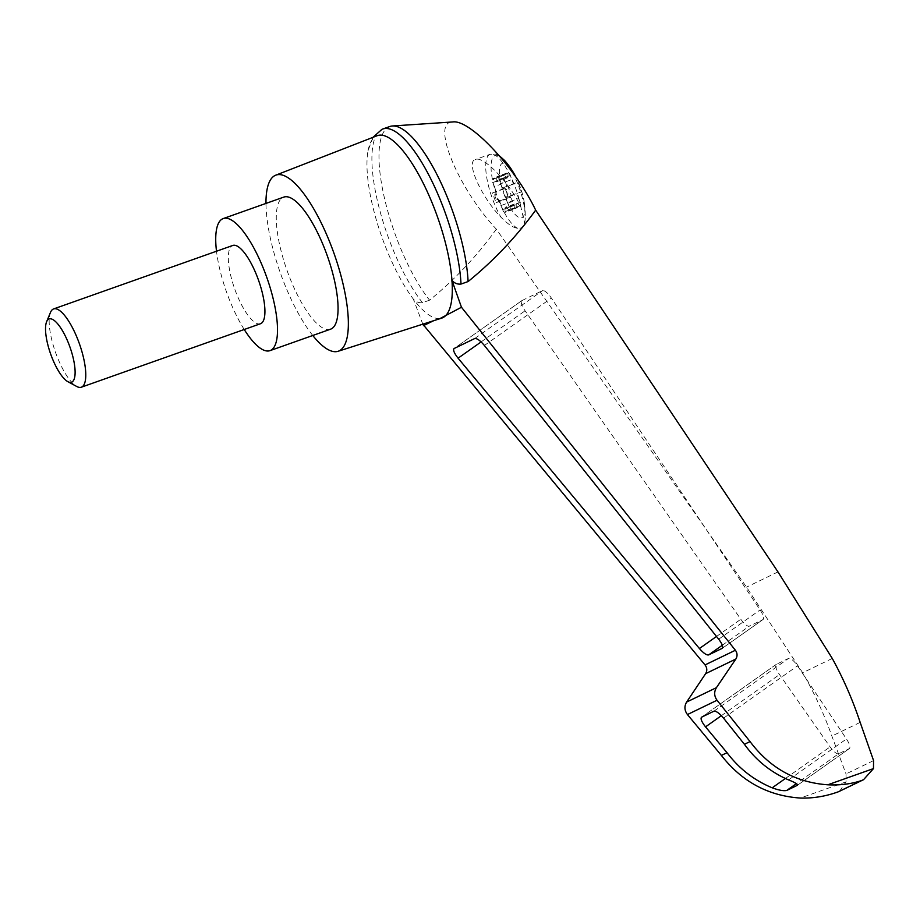 <?xml version="1.0" encoding="UTF-8"?>
<svg xmlns="http://www.w3.org/2000/svg" width="920" height="920" viewBox="0 0 920 920"><rect width="100%" height="100%" fill="white"/><g stroke="black" fill="none" stroke-linecap="round" stroke-linejoin="round"><path stroke-width="0.69" stroke-dasharray="4.6 3.45" d="M839.523 791.315L846.055 781.862L846.02 773.927L831.864 736.069C824.067 714.104 814.338 693.013 802.665 672.761L746.522 587.132L496.34 229.16C457.366 187.484 430.514 121.233 452.87 121.946M496.34 229.16C477.238 255.771 454.997 279.438 429.594 300.173A101.2 30.935 70.5 0 1 384.364 197.754A101.2 30.935 70.5 0 1 389.804 126.511M439.38 318.872L438.104 318.561A96.761 29.578 70.5 0 1 413.333 299.08L422.809 324.173M373.014 137.31L368.08 150.615A96.761 29.578 70.5 0 0 413.333 299.08C415.897 301.886 418.956 303.082 422.51 302.68L429.594 300.173M441.68 318.136A96.761 29.578 70.5 0 1 438.104 318.561L433.699 320.689M514.452 174.328A28.888 8.832 -109.5 0 0 500.526 165.186A28.888 8.832 -109.5 0 0 504.102 194.407A28.888 8.832 -109.5 0 0 523.894 215.418A28.888 8.832 -109.5 0 0 524.135 201.664A28.888 8.832 -109.5 0 0 515.947 177.111M500.514 183.586A5.186 1.587 70.5 0 0 503.297 188.347L504.988 189.347A3.116 0.954 70.5 0 1 506.517 191.797A3.116 0.954 70.5 0 1 506.966 194.764L506.414 196.857A5.186 1.587 70.5 0 0 507.426 202.469L518.604 198.513A5.186 1.587 70.5 0 1 517.488 193.671L521.49 191.739L517.925 181.999L513.923 183.931A5.186 1.587 70.5 0 1 511.692 179.63L510.37 175.467A3.116 0.954 70.5 0 0 508.334 172.546L497.156 176.502A3.116 0.954 70.5 0 1 499.192 179.434L500.514 183.586L511.692 179.63M497.156 176.502A3.116 0.954 70.5 0 0 496.823 177.387L496.788 180.389L507.966 176.421L508.001 173.431A3.116 0.954 70.5 0 1 508.334 172.546M507.966 176.421A5.186 1.587 70.5 0 1 507.414 177.905A5.186 1.587 70.5 0 1 506.195 177.284L504.321 175.214A3.116 0.954 70.5 0 0 503.596 174.834L492.418 178.802A3.116 0.954 70.5 0 1 493.143 179.17L495.017 181.24L506.195 177.284M505.046 208.633L516.223 204.665A5.186 1.587 70.5 0 1 516.775 203.193L505.597 207.149A5.186 1.587 70.5 0 0 505.046 208.633L505.011 211.623A3.116 0.954 70.5 0 1 504.678 212.508A3.116 0.954 70.5 0 1 502.642 209.576L501.319 205.424A5.186 1.587 70.5 0 0 498.536 200.663L496.846 199.663A3.116 0.954 70.5 0 1 495.316 197.213A3.116 0.954 70.5 0 1 494.868 194.246L495.42 192.153A5.186 1.587 70.5 0 0 494.408 186.541L505.586 182.585L503.93 178.583A3.116 0.954 70.5 0 1 503.596 174.834M505.586 182.585A5.186 1.587 70.5 0 1 506.701 187.427L502.699 189.359L506.264 199.099L510.266 197.167A5.186 1.587 70.5 0 1 512.497 201.468L513.82 205.62A3.116 0.954 70.5 0 0 515.856 208.552L504.678 212.508M516.223 204.665L516.189 207.655A3.116 0.954 70.5 0 1 515.856 208.552M516.775 203.193A5.186 1.587 70.5 0 1 517.995 203.814L519.869 205.884A3.116 0.954 70.5 0 0 520.593 206.252L509.416 210.22A3.116 0.954 70.5 0 1 508.691 209.84L506.816 207.77L517.995 203.814M518.604 198.513L520.26 202.503A3.116 0.954 70.5 0 1 520.593 206.252M503.297 188.347L504.229 188.013A5.186 1.587 70.5 0 1 503.677 187.553L513.923 183.931M503.677 187.553L517.925 181.999M523.963 225.296L524.641 223.41L520.95 207.299C510.278 183.459 483.541 155.445 475.375 159.517C465.52 161.713 480.93 196.546 500.813 217.039C507.851 224.238 513.509 227.987 517.81 228.275A55.97 16.997 -125.3 0 0 523.963 225.296A38.743 11.845 -109.5 0 0 525.205 218.523A38.743 11.845 -109.5 0 0 512.359 172.109M312.766 335.49A93.415 28.554 70.5 0 1 265.972 203.423M368.08 150.615A96.761 29.578 70.5 0 1 377.062 135.746M838.626 753.768A10.384 3.151 54.7 0 1 830.093 746.89L779.505 674.567A10.384 3.151 54.7 0 1 776.192 664.412A10.384 3.151 54.7 0 1 776.331 664.332L788.601 658.398A10.384 3.151 54.7 0 1 797.513 665.85L846.457 738.978A10.384 3.151 54.7 0 1 849.378 748.546A10.384 3.151 54.7 0 1 849.24 748.627L838.626 753.768L796.363 783.644M873.574 760.598L846.02 773.927M860.165 722.384L831.864 736.069M832.278 658.444L802.665 672.761M521.916 300.587L542.466 290.639A10.384 3.151 54.7 0 1 551.39 298.103L760.092 609.937A10.384 3.151 54.7 0 1 763.025 619.516A10.384 3.151 54.7 0 1 762.887 619.597L749.351 626.14A10.384 3.151 54.7 0 1 740.83 619.263L525.09 310.81A10.384 3.151 54.7 0 1 521.778 300.667A10.384 3.151 54.7 0 1 521.916 300.587L454.169 348.473M422.51 302.68A101.2 30.935 70.5 0 1 377.568 201.492A101.2 30.935 70.5 0 1 381.972 129.329M244.225 329.498A70.058 21.413 70.5 0 1 216.499 251.229M260.486 323.736A41.515 12.684 70.5 0 1 235.14 290.156A41.515 12.684 70.5 0 1 232.76 245.467M330.567 329.188A70.058 21.413 70.5 0 1 286.983 270.296A70.058 21.413 70.5 0 1 283.774 197.11M50.496 312.374A41.515 12.684 -109.5 0 0 55.982 353.625A41.515 12.684 -109.5 0 0 76.762 386.492M507.426 202.469L509.082 206.459A3.116 0.954 70.5 0 1 509.416 210.22M505.597 207.149A5.186 1.587 70.5 0 1 506.816 207.77M494.408 186.541L492.752 182.551A3.116 0.954 70.5 0 1 492.418 178.802M496.788 180.389A5.186 1.587 70.5 0 1 496.236 181.861A5.186 1.587 70.5 0 1 495.017 181.24M498.536 200.663L499.468 200.33A5.186 1.587 70.5 0 1 500.02 200.79L496.018 202.722L492.453 192.981L506.701 187.427M496.455 191.049A5.186 1.587 70.5 0 1 496.351 191.831L495.799 193.913A3.116 0.954 70.5 0 0 496.248 196.88A3.116 0.954 70.5 0 0 497.777 199.329L499.468 200.33M500.02 200.79L510.266 197.167M507.679 185.621L511.244 195.362L507.242 197.294L517.488 193.671M507.242 197.294A5.186 1.587 70.5 0 1 507.345 196.523L507.897 194.442A3.116 0.954 70.5 0 0 507.449 191.463A3.116 0.954 70.5 0 0 505.919 189.014L504.229 188.013M492.453 192.981L502.699 189.359M496.018 202.722L506.264 199.099M511.244 195.362L521.49 191.739M846.055 781.862L800.377 798.054M504.666 160.552A38.743 11.845 -109.5 0 0 492.418 179.423A38.743 11.845 -109.5 0 0 517.81 228.275M520.95 207.299A41.515 12.684 -109.5 0 0 490.153 154.273A41.515 12.684 -109.5 0 0 486.772 177.732A41.515 12.684 -109.5 0 0 500.813 217.039M785.393 778.504L830.093 746.89M797.571 785.174L849.24 748.627M788.567 779.907L846.457 738.978M777.986 571.918L746.522 587.132M701.626 717.151L776.331 664.332M721.372 715.668L779.505 674.567M713.897 711.217L788.601 658.398M723.545 718.152L797.513 665.85M474.72 338.537L542.466 290.639M484.38 345.471L551.39 298.103M718.692 639.216L760.092 609.937M722.418 648.209L762.887 619.597M722.338 645.231L749.351 626.14M716.496 636.456L740.83 619.263M481.102 341.918L525.09 310.81M493.143 179.17L504.321 175.214M492.752 182.551L503.93 178.583M495.42 192.153L496.351 191.831M494.868 194.246L495.799 193.913M496.846 199.663L497.777 199.329M501.319 205.424L512.497 201.468M502.642 209.576L513.82 205.62M505.011 211.623L516.189 207.655M508.691 209.84L519.869 205.884M509.082 206.459L520.26 202.503M506.414 196.857L507.345 196.523M506.966 194.764L507.897 194.442M504.988 189.347L505.919 189.014M499.192 179.434L510.37 175.467M496.823 177.387L508.001 173.431M524.641 223.41L525.205 218.523A83.03 83.03 0 0 0 524.135 201.664M499.433 155.859L495.385 154.054L490.153 154.273L475.375 159.517M849.378 748.546L797.479 785.255M776.192 664.412L701.488 717.232M763.025 619.516L722.303 648.301M521.778 300.667L454.031 348.553M507.414 177.905L496.236 181.861"/><path stroke-width="1.38" d="M373.014 137.31L381.972 129.329A101.2 30.935 70.5 0 1 382.731 129.018L389.804 126.511A101.2 30.935 70.5 0 1 392.426 125.982L452.87 121.946C470.062 119.289 515.418 167.601 535.67 210.139L777.986 571.918L832.278 658.444C843.513 678.891 852.805 700.212 860.165 722.384L873.574 760.598L873.471 768.602L863.546 779.688L861.706 780.482C851.448 783.978 840.144 785.415 827.781 784.794C795.892 782.518 769.971 768.108 750.041 741.566L744.406 744.291C756.056 760.369 770.776 772.236 788.567 779.907C794.869 782.38 797.789 784.185 797.341 785.323L786.726 790.464C783.541 791.108 778.699 790.222 772.202 787.819C754.101 780.298 739.036 768.591 727.019 752.698L721.383 755.423C741.911 781.689 768.234 795.892 800.377 798.054C813.234 798.422 825.872 796.341 838.304 791.798L861.706 780.482M392.426 125.982A101.2 30.935 70.5 0 1 439.277 179.216A101.2 30.935 70.5 0 1 468.096 281.555C493.683 260.739 516.2 236.934 535.67 210.139M422.809 324.173L705.042 664.93C707.146 667.793 707.342 670.703 705.64 673.647L686.607 702.086C684.158 706.307 684.445 710.458 687.447 714.553L721.383 755.423M750.041 741.566L717.036 700.246C714.127 696.106 713.92 691.92 716.415 687.665L735.827 659.042C737.587 656.075 737.437 653.143 735.402 650.244L461.472 307.257L439.38 318.872M461.472 307.257L451.961 280.404A96.761 29.578 70.5 0 1 446.752 314.375A96.761 29.578 70.5 0 1 441.68 318.136L338.111 351.279A93.415 28.554 70.5 0 1 312.766 335.49M458.079 358.19C454.25 353.303 452.904 350.094 454.031 348.553L474.72 338.537C476.94 338.203 480.159 340.515 484.38 345.471L718.692 639.216C722.211 643.862 723.407 646.898 722.303 648.301L708.63 654.925C706.571 655.304 703.501 653.165 699.418 648.531L458.079 358.19L481.102 341.918M433.699 320.689L423.384 325.68M515.947 177.111A28.888 8.832 -109.5 0 0 514.452 174.328A83.03 83.03 0 0 0 504.666 160.552L499.433 155.859M265.972 203.423A93.415 28.554 70.5 0 1 275.724 175.191L377.062 135.746A96.761 29.578 70.5 0 1 436.402 213.9A96.761 29.578 70.5 0 1 451.961 280.404C454.468 283.245 457.481 284.464 461.012 284.061L468.096 281.555M275.724 175.191A93.415 28.554 70.5 0 1 333.017 250.642A93.415 28.554 70.5 0 1 338.111 351.279M727.019 752.698L705.536 726.869C701.719 721.981 700.361 718.761 701.488 717.232L713.897 711.217C716.116 710.872 719.336 713.184 723.545 718.152L744.406 744.291M863.546 779.688L838.568 791.706M382.731 129.018A101.2 30.935 70.5 0 1 430.387 178.089A101.2 30.935 70.5 0 1 461.012 284.061M216.499 251.229A70.058 21.413 70.5 0 1 223.226 218.569A70.058 21.413 70.5 0 1 266.006 275.229A70.058 21.413 70.5 0 1 270.02 350.635A70.058 21.413 70.5 0 1 244.225 329.498M53.601 308.936L232.76 245.467A41.515 12.684 70.5 0 1 258.106 279.047A41.515 12.684 70.5 0 1 260.486 323.736L81.34 387.205A41.515 12.684 -109.5 0 0 79.43 343.839A41.515 12.684 -109.5 0 0 53.601 308.936A41.515 12.684 -109.5 0 0 50.496 312.374L46.609 321.747A33.557 10.258 -109.5 0 0 51.037 355.097A33.557 10.258 -109.5 0 0 67.838 381.662A33.557 10.258 -109.5 0 0 69.989 347.173A33.557 10.258 -109.5 0 0 46.609 321.747M223.226 218.569L283.774 197.11A70.058 21.413 70.5 0 1 326.554 253.77A70.058 21.413 70.5 0 1 330.567 329.188L270.02 350.635M67.838 381.662L76.762 386.492A41.515 12.684 -109.5 0 0 81.34 387.205M735.402 650.244L705.042 664.93M512.359 172.109A38.743 11.845 -109.5 0 0 504.666 160.552M873.471 768.602L827.781 784.794M772.202 787.819L785.393 778.504M786.726 790.464L796.363 783.644M716.415 687.665L686.607 702.086M717.036 700.246L687.447 714.553M735.827 659.042L705.64 673.647M705.536 726.869L721.372 715.668M708.63 654.925L722.338 645.231M699.418 648.531L716.496 636.456"/></g></svg>
